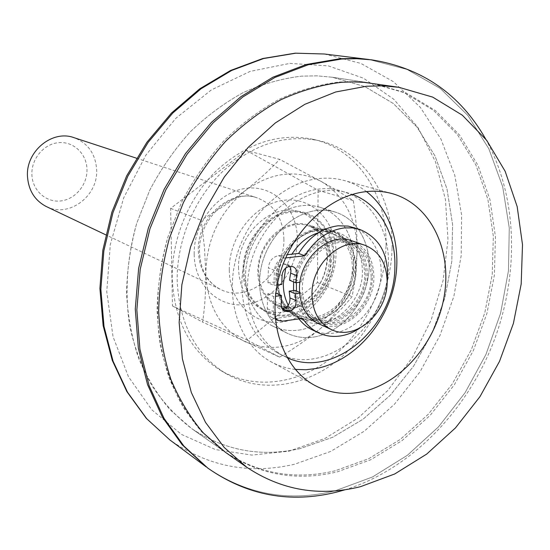 <?xml version="1.0" encoding="UTF-8"?>
<svg xmlns="http://www.w3.org/2000/svg" width="550" height="550" viewBox="0 0 550 550"><rect width="100%" height="100%" fill="white"/><g stroke="black" fill="none" stroke-linecap="round" stroke-linejoin="round"><path stroke-width="0.41" stroke-dasharray="2.75 2.06" d="M246.324 150.432L318.099 190.259L317.453 282.501L247.369 340.127L172.473 305.951L170.644 208.388L246.324 150.432L279.675 159.39L321.606 181.658C334.063 188.678 344.63 195.002 353.293 200.619C355.933 217.312 357.204 233.977 357.108 250.614C356.751 266.949 355.059 282.294 352.034 296.663C343.262 307.498 332.75 318.127 320.492 328.556C296.368 347.765 271.494 352.275 245.884 342.093C220.873 329.594 207.515 306.707 205.817 273.439L204.421 246.888L201.238 220.268L223.912 205.982L245.011 190.809C258.335 180.304 269.892 169.833 279.675 159.39M318.099 190.259L353.293 200.619M170.644 208.388L201.238 220.268M245.011 190.809C271.356 171.971 296.89 168.919 321.606 181.658C344.974 196.24 356.806 219.223 357.108 250.614C355.816 282.047 343.613 308.028 320.492 328.556C307.952 338.896 294.326 348.425 279.62 357.143L202.613 322.094C204.861 306.976 205.927 290.757 205.817 273.439C206.539 239.553 219.601 212.011 245.011 190.809M317.453 282.501L352.034 296.663M172.473 305.951L202.613 322.094M247.369 340.127L279.62 357.143M46.42 206.601C68.833 218.274 98.436 195.965 96.635 169.496C95.466 153.732 87.924 143.124 74.016 137.672M293.611 281.93C295.556 253.577 324.122 230.196 345.517 238.631C359.728 244.516 367.022 256.52 367.4 274.643C367.916 305.216 335.919 332.784 312.572 320.904C301.462 315.343 295.116 305.243 293.528 290.593M86.976 169.104C87.581 184.504 75.467 199.327 60.823 200.929C46.193 202.758 32.471 190.616 31.893 174.831C31.096 159.067 43.78 143.88 58.609 142.649C73.439 141.192 86.584 153.691 86.976 169.104M296.381 282.673C297.715 256.135 324.5 233.812 344.561 241.828C357.631 247.287 364.348 258.369 364.712 275.076C365.2 303.339 335.665 328.824 314.084 317.934C304.109 313.019 298.244 304.061 296.491 291.067M371.174 277.523C371.635 305.979 341.935 331.684 320.265 320.746C308.804 314.923 302.837 304.26 302.356 288.764C301.613 260.954 329.78 235.476 350.969 244.049C364.1 249.542 370.837 260.693 371.174 277.523M351.931 240.831C366.204 246.751 373.519 258.83 373.883 277.083C374.364 307.876 342.189 335.679 318.739 323.744M289.589 266.372L286.928 264.241L283.532 263.918C279.118 264.921 276.616 267.96 276.024 273.041L275.77 281.868L267.988 282.81L273.969 285.423L274.395 270.353L268.4 267.85C269.184 261.044 272.539 256.981 278.465 255.654L287.107 254.705M267.988 282.81L268.4 267.85M353.464 227.384C373.533 233.901 384.862 258.5 380.098 283.381C375.478 308.275 355.575 329.966 333.981 333.094C326.439 334.166 319.33 333.156 312.661 330.069M298.932 318.897L296.601 315.556L276.636 318.285L272.092 317.604C268.909 315.893 267.3 312.909 267.272 308.667L267.678 293.837L275.454 292.861L275.199 301.627C275.22 304.865 276.444 307.113 278.884 308.392L282.315 308.853M294.965 290.407C296.539 304.439 302.665 314.112 313.335 319.419C318.368 321.688 323.73 322.431 329.409 321.654L336.394 319.873L343.138 316.573L349.374 311.891L354.881 306.013L359.446 299.166L362.911 291.603L365.138 283.614L366.046 275.488L365.592 267.541L363.797 260.061L360.711 253.351L356.448 247.658L351.161 243.224L345.043 240.226L338.944 238.865L332.551 238.858C315.109 240.309 297.99 258.823 295.316 279.496L289.506 280.204M278.465 255.654L284.529 258.053C278.568 259.394 275.192 263.491 274.395 270.353M277.152 285.031L273.969 285.423M275.77 281.868L281.793 284.46M284.529 258.053L285.643 257.929M299.626 293.232L301.077 293.047C302.644 307.182 308.791 316.91 319.502 322.245C324.562 324.521 329.945 325.263 335.651 324.472L342.678 322.671L349.456 319.344L355.726 314.621L361.261 308.694L365.86 301.792L369.346 294.168L371.594 286.117L372.515 277.936L372.075 269.926L370.281 262.405L367.187 255.64L362.911 249.92L357.596 245.458L351.457 242.44L345.331 241.072L338.91 241.079C321.379 242.55 304.15 261.222 301.441 282.054L299.991 282.232M267.272 308.667L273.219 311.472L273.646 296.532L275.474 296.299M273.219 311.472L275.248 318.182M387.124 282.879C383.873 302.301 374.708 317.419 359.638 328.233M296.601 315.556L302.692 318.381M275.454 292.861L275.853 293.04M299.571 292.394L301.077 293.047M295.316 279.496L301.441 282.054M267.678 293.837L273.646 296.532M369.256 59.551L407.034 69.41L440.303 88.474L467.851 115.417L488.819 148.72L502.7 186.766L509.259 227.934L508.482 270.627L500.582 313.308L485.925 354.496L465.032 392.783L438.577 426.8L407.399 455.269L372.508 476.974L335.087 490.834C288.544 502.377 245.568 494.395 206.167 466.888C245.568 494.395 288.544 502.377 335.087 490.834L372.508 476.974L407.399 455.269L438.577 426.8L465.032 392.783L485.925 354.496L500.582 313.308L508.482 270.627L509.259 227.934L502.7 186.766L488.819 148.72L467.851 115.417L440.303 88.474L407.034 69.41L369.256 59.551M335.301 470.752C295.103 480.356 257.895 473.791 223.664 451.055C208.244 439.12 194.741 424.504 183.164 407.192C172.906 388.52 165.303 367.95 160.353 345.482C154.983 310.832 157.493 273.549 167.881 237.126L181.72 201.967C193.497 179.616 207.494 159.287 223.712 140.993C240.941 124.183 259.38 110.309 279.036 99.371C299.056 90.282 319.172 84.487 339.377 81.998L355.376 81.648L370.989 83.084L404.223 92.668L433.434 110.289L457.566 134.805L475.86 164.904L487.857 199.183L493.322 236.197L492.243 274.539L484.797 312.819L471.322 349.704L452.279 383.914L428.312 414.226L400.18 439.491L368.809 458.645L335.301 470.752C295.103 480.356 257.895 473.791 223.664 451.055L201.568 431.709C188.464 416.212 177.678 398.358 169.208 378.159C162.264 356.854 158.214 334.214 157.059 310.241C157.651 285.856 161.26 261.484 167.881 237.126L181.72 201.967C193.497 179.616 207.494 159.287 223.712 140.993C240.941 124.183 259.38 110.309 279.036 99.371C299.056 90.282 319.172 84.487 339.377 81.998L355.376 81.648L370.989 83.084L404.223 92.668L433.434 110.289L457.566 134.805L475.86 164.904L487.857 199.183L493.322 236.197L492.243 274.539L484.797 312.819L471.322 349.704L452.279 383.914L428.312 414.226L400.18 439.491L368.809 458.645L335.301 470.752M315.92 230.945L323.228 230.752L330.192 232.231L336.586 235.317L342.134 239.876L346.637 245.726L349.938 252.629L351.911 260.329L352.509 268.524L351.711 276.925L349.546 285.209L346.101 293.081L341.502 300.259L335.906 306.467L329.526 311.479L322.589 315.109L315.349 317.199C308.894 318.306 302.796 317.556 297.069 314.964L291.225 311.403L286.213 306.501L282.219 300.424L279.4 293.391L277.853 285.643L277.661 277.468L278.829 269.163L281.311 261.03L285.031 253.378L289.836 246.489L295.556 240.618L301.971 235.964L308.846 232.705L315.92 230.945M300.135 448.587C261.085 457.401 224.929 450.739 191.654 428.594C176.66 417.01 163.522 402.882 152.24 386.21C142.237 368.252 134.791 348.514 129.903 327.002C124.547 293.844 126.789 258.266 136.627 223.561L149.799 190.094C161.047 168.816 174.453 149.49 190.018 132.096C206.566 116.119 224.317 102.939 243.272 92.565C262.597 83.944 282.054 78.464 301.634 76.134L317.157 75.838L332.324 77.254L364.684 86.501L393.236 103.448L416.934 127.009L435.002 155.932L446.971 188.87L452.588 224.448L451.832 261.278L444.84 298.031L431.936 333.403L413.586 366.163L390.397 395.113L363.124 419.162L332.681 437.284L300.135 448.587C261.085 457.401 224.929 450.739 191.654 428.594L170.163 409.846C157.41 394.886 146.891 377.706 138.614 358.311C131.808 337.886 127.786 316.216 126.548 293.301C127.002 270.022 130.357 246.771 136.627 223.561L149.799 190.094C161.047 168.816 174.453 149.49 190.018 132.096C206.566 116.119 224.317 102.939 243.272 92.565C262.597 83.944 282.054 78.464 301.634 76.134L317.157 75.838L332.324 77.254L364.684 86.501L393.236 103.448L416.934 127.009L435.002 155.932L446.971 188.87L452.588 224.448L451.832 261.278L444.84 298.031L431.936 333.403L413.586 366.163L390.397 395.113L363.124 419.162L332.681 437.284L300.135 448.587M315.219 336.806C305.271 338.594 295.907 337.384 287.121 333.169C266.138 323.015 254.836 294.305 261.532 265.774C268.104 237.229 291.713 213.641 316.058 210.574C322.843 209.708 329.347 210.244 335.562 212.19C359.391 219.677 373.147 248.146 368.17 277.207C363.351 306.281 340.663 332.131 315.219 336.806C305.271 338.594 295.907 337.384 287.121 333.169C266.138 323.015 254.836 294.305 261.532 265.774C268.104 237.229 291.713 213.641 316.058 210.574C322.843 209.708 329.347 210.244 335.562 212.19C359.391 219.677 373.147 248.146 368.17 277.207C363.351 306.281 340.663 332.131 315.219 336.806M300.616 329.821C290.785 331.547 281.531 330.323 272.848 326.157C252.093 316.113 240.866 287.87 247.411 259.875C253.832 231.859 277.076 208.746 301.111 205.789C307.814 204.951 314.243 205.494 320.389 207.412C343.956 214.816 357.644 242.825 352.804 271.384C348.116 299.956 325.744 325.304 300.616 329.821C290.785 331.547 281.531 330.323 272.848 326.157C252.093 316.113 240.866 287.87 247.411 259.875C253.832 231.859 277.076 208.746 301.111 205.789C307.814 204.951 314.243 205.494 320.389 207.412C343.956 214.816 357.644 242.825 352.804 271.384C348.116 299.956 325.744 325.304 300.616 329.821M485.643 138.971C518.279 197.594 519.585 276.547 492.326 345.139C464.709 413.593 409.283 469.837 345.207 489.734M373.017 83.394L406.292 92.991L435.538 110.646L459.69 135.211L477.998 165.371L489.995 199.719L495.454 236.816L494.361 275.234L486.888 313.596L473.378 350.556L454.3 384.842L430.293 415.223L402.112 440.557L370.7 459.766L337.143 471.907C296.89 481.559 259.621 475.001 225.342 452.231M295.288 369.414C286.859 368.486 278.898 366.011 271.411 362.003C240.886 345.812 224.874 302.493 235.627 259.854C246.208 217.195 281.978 182.662 318.113 178.64C327.113 177.602 335.768 178.221 344.087 180.482C352.275 182.751 359.741 186.45 366.486 191.593M317.13 319.571C310.399 320.726 304.054 319.956 298.079 317.24C281.923 308.062 275.639 292.194 279.221 269.644C283.704 249.315 300.369 232.306 317.756 229.969L325.304 229.769L332.496 231.282L339.144 234.479L344.912 239.209L349.594 245.279L353.024 252.45L355.08 260.446L355.706 268.957L354.874 277.681L352.632 286.296L349.064 294.477L344.286 301.936L338.484 308.399L331.856 313.61L324.651 317.384L317.13 319.571M315.934 229.343L323.462 229.144L330.653 230.656L337.288 233.846L343.049 238.569L347.724 244.626L351.154 251.783L353.21 259.765L353.836 268.262L353.018 276.966L350.776 285.56L347.215 293.721L342.451 301.166L336.655 307.608L330.041 312.812L322.85 316.58L315.336 318.752C308.619 319.907 302.273 319.131 296.312 316.415C280.177 307.257 273.893 291.418 277.468 268.916C281.937 248.634 298.574 231.674 315.934 229.343M285.691 268.097L291.94 254.169M318.491 232.732C325.593 230.663 332.379 230.711 338.862 232.863C354.145 239.133 361.996 251.962 362.429 271.336C363.014 303.957 328.769 333.307 303.779 320.492C297.151 317.357 291.968 312.256 288.221 305.195M277.434 281.469C276.444 249.968 308.406 221.155 332.647 230.759C347.861 237.002 355.699 249.741 356.146 268.984C356.764 301.379 322.712 330.481 297.832 317.721C284.845 311.025 278.053 298.946 277.434 281.469M388.451 263.856C389.338 324.775 324.294 379.266 277.468 352.797C255.014 340.086 243.162 318.189 241.911 287.107C239.759 229.295 297.502 175.849 342.114 191.324C370.679 199.231 389.428 229.859 388.451 263.856M287.072 357.651L283.278 355.836C260.728 343.069 248.834 321.028 247.61 289.719C245.499 231.474 303.614 177.574 348.425 193.133L352.419 194.439M392.067 248.291C391.084 291.486 369.435 335.534 336.16 361.529C302.871 387.358 259.414 393.14 225.885 373.546C195.573 354.592 179.348 323.737 177.203 280.981C176.529 241.498 193.779 199.588 221.973 172.143C252.663 144.327 285.044 133.849 319.11 140.711C364.052 150.734 393.642 197.312 392.067 248.291M333.286 257.235C334.159 293.776 295.377 326.349 266.984 311.52C252.402 303.875 244.716 290.311 243.911 270.834C242.591 235.524 278.493 203.342 306.041 213.964C323.593 220.997 332.674 235.421 333.286 257.235M238.549 268.503C237.201 233.434 272.889 201.513 300.321 212.08C317.797 219.086 326.851 233.42 327.491 255.083C328.391 291.383 289.816 323.696 261.546 308.935C247.032 301.317 239.367 287.843 238.549 268.503M386.004 246.256C385.069 289.169 363.557 332.915 330.454 358.696C297.337 384.319 254.086 389.998 220.708 370.487C190.534 351.622 174.364 320.966 172.205 278.513C171.504 239.305 188.616 197.718 216.631 170.5C247.136 142.897 279.345 132.516 313.252 139.349C357.995 149.332 387.516 195.607 386.004 246.256M194.184 254.368C194.508 286.158 219.931 309.114 247.17 304.239C274.429 299.826 297.392 269.947 297.351 239.663C297.694 209.344 274.457 184.876 246.531 188.299C218.611 191.249 193.456 222.64 194.184 254.368M229.288 269.899C228.724 236.617 255.001 203.507 283.903 200.276C312.812 196.542 336.607 222.056 336.029 253.798C335.857 285.491 311.967 316.917 283.779 321.764C255.606 327.085 229.419 303.249 229.288 269.899M283.882 238.92C285.024 273.391 248.029 303.765 220.729 289.513C206.711 282.178 199.251 269.342 198.344 251.013C196.817 217.8 230.876 187.798 257.379 197.959C274.271 204.696 283.106 218.35 283.882 238.92M330.488 260.748C330 243.368 322.822 231.818 308.976 226.105C286.77 217.243 257.647 243.217 258.644 271.776C259.256 287.65 265.54 298.643 277.482 304.755C300.231 316.319 331.189 290.091 330.488 260.748M281.194 304.37L275.199 301.627M282.624 321.145L276.636 318.285M284.006 263.863L290.091 266.317M276.024 273.041L282.054 275.571M289.616 266.372L283.532 263.918M324.363 54.003L360.979 63.449L393.367 81.648L420.324 107.367L440.99 139.15L454.829 175.478L461.574 214.789L461.203 255.551L453.881 296.271L439.959 335.528L419.932 371.944L394.474 404.209L364.389 431.097L330.681 451.454L294.504 464.255C249.501 474.698 207.948 466.592 169.847 439.924M289.836 63.388L328.268 65.869L363.447 78.196L393.772 99.248L418.034 127.6L435.414 161.611L445.452 199.581L447.982 239.786L443.087 280.548L431.083 320.238L412.486 357.308L387.991 390.266L358.49 417.725L325.077 438.398L289.053 451.158L251.941 455.091L215.435 449.57L181.411 434.376L151.793 409.798L128.453 376.716L113.032 336.641L106.762 291.699L110.309 244.509L123.633 197.972L145.963 155.017L175.849 118.291L211.324 89.932L250.106 71.404L289.836 63.388M289.327 315.418C265.217 319.901 243.018 299.413 242.983 270.971C242.577 242.591 264.894 214.342 289.534 211.441C314.188 208.12 334.634 229.845 334.153 257.104C334.015 284.322 313.452 311.341 289.327 315.418M295.233 223.788L302.418 223.623L309.272 225.081L315.569 228.119L321.049 232.588L325.497 238.308L328.769 245.059L330.743 252.574L331.361 260.583L330.605 268.771L328.508 276.856L325.146 284.529L320.643 291.514L315.164 297.557L308.907 302.424L302.094 305.938L294.979 307.945C288.633 309.004 282.638 308.254 276.994 305.697L271.239 302.191L266.303 297.392L262.35 291.452L259.552 284.577L258.012 277.014L257.792 269.039L258.906 260.941L261.326 253.021L264.949 245.568L269.651 238.865L275.248 233.152L281.538 228.642L288.282 225.479L295.233 223.788M136.421 158.187L257.379 197.959C232.932 187.942 198.048 218.02 199.506 251.962C200.489 270.284 207.563 282.803 220.729 289.513L105.744 234.816M345.517 238.631L308.976 226.105C316.614 228.243 326.693 237.868 327.002 258.301C326.397 286.632 300.994 314.394 277.482 304.755L312.572 320.904M320.265 320.746L314.084 317.934M350.969 244.049L344.561 241.828M345.043 240.226L351.457 242.44M284.893 311.176L278.884 308.392M286.928 264.241L293.026 266.695M313.335 319.419L319.502 322.245M272.092 317.604L275.337 319.158M297.069 314.964L276.994 305.697C282.047 308.007 287.526 308.646 293.425 307.629L298.203 306.391L302.961 304.391L307.587 301.654L314.49 295.845L320.547 288.337L325.236 279.641L328.295 270.222L329.574 260.583L329.017 251.254L326.707 242.736L322.877 235.558L318.972 231L314.401 227.487L309.272 225.081L330.192 232.231M223.664 451.055L191.654 428.594L223.664 451.055M370.989 83.084L332.324 77.254L370.989 83.084M287.121 333.169L272.848 326.157L287.121 333.169M335.562 212.19L320.389 207.412L335.562 212.19M391.909 193.552L344.087 180.482M315.04 385.543L271.411 362.003M332.496 231.282L330.653 230.656M298.079 317.24L296.312 316.415M332.647 230.759L338.862 232.863M297.832 317.721L303.779 320.492M342.114 191.324L348.425 193.133M277.468 352.797L283.278 355.836M300.321 212.08L306.041 213.964M220.708 370.487L225.885 373.546M261.546 308.935L266.984 311.52M313.252 139.349L319.11 140.711"/><path stroke-width="0.82" d="M136.421 158.187L74.016 137.672C52.229 129.463 25.554 151.498 27.5 176.715C28.614 190.657 34.925 200.619 46.42 206.601L105.744 234.816M293.528 290.593L293.611 281.93M296.491 291.067L296.381 282.673M331.361 329.553L318.739 323.744C306.426 317.433 300.004 305.931 299.482 289.238C298.664 259.201 329.051 231.66 351.931 240.831L365.076 245.341C341.99 236.074 311.231 264.096 311.988 294.58C312.476 311.527 318.938 323.18 331.361 329.553C355.011 341.591 387.551 313.308 387.145 282.067C386.822 263.56 379.473 251.316 365.076 245.341M287.107 254.705L298.623 253.433C308.921 237.105 322.094 227.893 338.14 225.789L348.164 226.091L359.941 229.494C380.538 238.281 389.599 256.073 387.124 282.879M359.638 328.233C353.457 332.372 346.988 334.957 340.23 335.988C332.654 337.081 325.518 336.071 318.814 332.97L312.661 330.069C307.333 327.539 302.754 323.812 298.932 318.897M282.315 308.853L282.652 308.804C287.801 307.312 290.235 303.676 289.953 297.887L289.169 291.136L294.965 290.407L299.571 292.394M299.991 282.232L295.604 282.769L289.506 280.204L290.971 271.061L290.627 268.538L289.589 266.372M295.604 282.769L296.835 275.681C297.564 271.349 296.292 268.352 293.026 266.695L289.616 266.372C285.175 267.382 282.652 270.449 282.054 275.571L281.793 284.46L277.152 285.031M285.643 257.929L304.796 255.791C315.164 239.333 328.412 230.038 344.541 227.899L352.413 227.899L359.941 229.494M289.953 297.887L296.031 300.582L295.247 293.789L299.626 293.232M296.031 300.582C296.306 306.412 293.851 310.083 288.674 311.596L282.652 308.804M282.384 308.962L288.674 311.596M288.207 311.657L284.893 311.176C282.446 309.897 281.208 307.629 281.194 304.37L281.456 295.543L275.474 296.299M275.248 318.182L278.059 320.464L282.624 321.145L302.692 318.381C306.886 324.981 312.262 329.849 318.814 332.97M275.853 293.04L281.456 295.543M289.169 291.136L295.247 293.789M298.623 253.433L304.796 255.791M345.207 489.734L336.923 492.037C290.311 503.635 247.273 495.66 207.817 468.112L182.249 444.854L162.429 417.203L147.565 384.656L138.346 348.184L135.279 308.983L138.627 268.428L148.369 228.009L164.182 189.255L185.474 153.615L211.399 122.389L240.948 96.649L272.958 77.186L306.24 64.494L339.625 58.768L354.592 58.451L369.256 59.551L324.363 54.003L295.749 53.192L263.594 58.534L231.639 70.469L200.991 88.791L172.776 113.046L148.088 142.478L127.882 176.096L112.949 212.678L103.847 250.876L100.863 289.272L104.012 326.459L113.052 361.151L127.504 392.198L146.706 418.688L169.847 439.924L146.348 418.392L126.899 391.641L112.282 360.408L103.139 325.648L99.914 288.489L102.836 250.216L111.863 212.19L126.713 175.794L146.843 142.34L171.497 113.018L199.739 88.825L230.519 70.496L262.728 58.534L295.247 53.164L324.363 54.003M207.817 468.112L183.858 446.036L164.017 418.337L149.132 385.729L139.906 349.174L136.847 309.877L140.216 269.225L149.978 228.711L165.832 189.853L187.172 154.124L213.159 122.815L242.763 97.006L274.835 77.488L308.179 64.763L341.619 59.022L356.606 58.706L371.291 59.799C421.967 67.787 460.082 94.181 485.643 138.971M246.744 467.246L225.342 452.231L203.218 432.857C190.094 417.333 179.293 399.444 170.816 379.204C163.873 357.857 159.816 335.163 158.668 311.135C159.266 286.694 162.882 262.261 169.524 237.841L183.404 202.593C195.202 180.18 209.234 159.803 225.486 141.46C242.749 124.603 261.222 110.694 280.913 99.729C300.967 90.613 321.118 84.803 341.364 82.308L352.839 81.867L364.141 82.349L398.867 87.292L432.685 97.109L462.337 115.211L486.75 140.408L505.175 171.339L517.165 206.573L522.5 244.619L521.187 284.034L513.404 323.407L499.51 361.377L479.985 396.626L455.462 427.914L426.731 454.059L394.728 473.969L360.546 486.661C319.557 496.863 281.621 490.387 246.744 467.246L224.228 447.487L205.501 422.352L191.331 392.514L182.394 358.861L179.149 322.506L181.864 284.735L190.527 246.95L204.847 210.574L224.304 176.99L248.112 147.434L275.33 122.946L304.893 104.294L335.692 91.981L366.623 86.226L382.951 85.834L398.867 87.292M169.847 439.924L206.167 466.888L182.249 444.854L162.429 417.203L147.565 384.656L138.346 348.184L135.279 308.983L138.627 268.428L148.369 228.009L164.182 189.255L185.474 153.615L211.399 122.389L240.948 96.649L272.958 77.186L306.24 64.494L339.625 58.768L354.592 58.451L371.291 59.799M361.989 391.793C345.269 395.251 329.615 393.174 315.04 385.543C283.511 368.844 267.176 323.29 278.699 278.149C290.036 232.98 327.532 196.219 365.021 191.764C374.357 190.616 383.322 191.214 391.909 193.552C430.066 204.043 451.88 248.951 444.373 295.103C437.112 341.296 402.002 383.281 361.989 391.793M366.486 191.593C393.271 212.176 403.446 253.577 392.597 291.699C381.762 329.835 350.955 361.577 316.793 368.418L305.993 369.744L295.288 369.414M288.221 305.195C284.989 298.897 283.353 291.837 283.319 283.999L285.691 268.097M291.94 254.169C298.891 243.279 307.739 236.136 318.491 232.732M352.419 194.439C378.95 203.961 395.808 233.571 394.886 266.138C395.546 325.524 334.125 379.837 287.072 357.651M296.835 275.681L290.723 273.171M275.337 319.158L278.059 320.464"/></g></svg>
